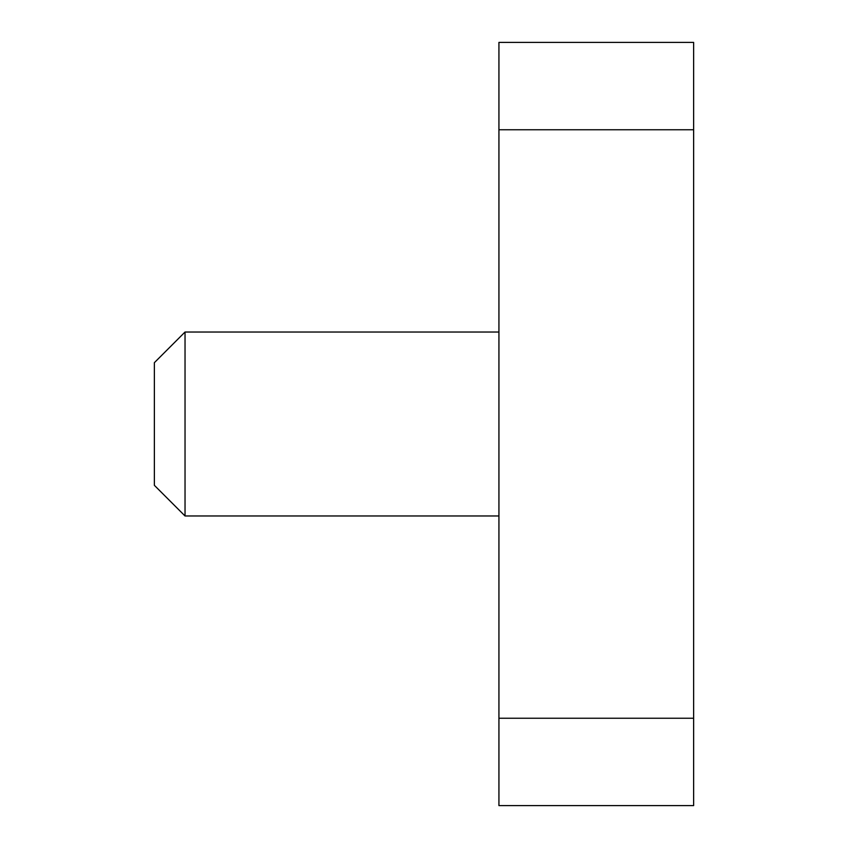 <?xml version="1.0" encoding="UTF-8"?>
<svg xmlns="http://www.w3.org/2000/svg" width="848" height="848" viewBox="0 0 848 848"><rect width="100%" height="100%" fill="white"/><g stroke="black" fill="none" stroke-linecap="round" stroke-linejoin="round"><path stroke-width="1.27" d="M498.931 129.755L498.931 42.4L693.632 42.4L693.632 129.755L498.931 129.755L498.931 718.245L693.632 718.245L693.632 805.6L498.931 805.6L498.931 718.245M693.632 129.755L693.632 718.245M185.034 515.976L154.368 485.321L154.368 362.679L185.034 332.024L185.034 515.976L498.931 515.976M185.034 332.024L498.931 332.024"/></g></svg>
